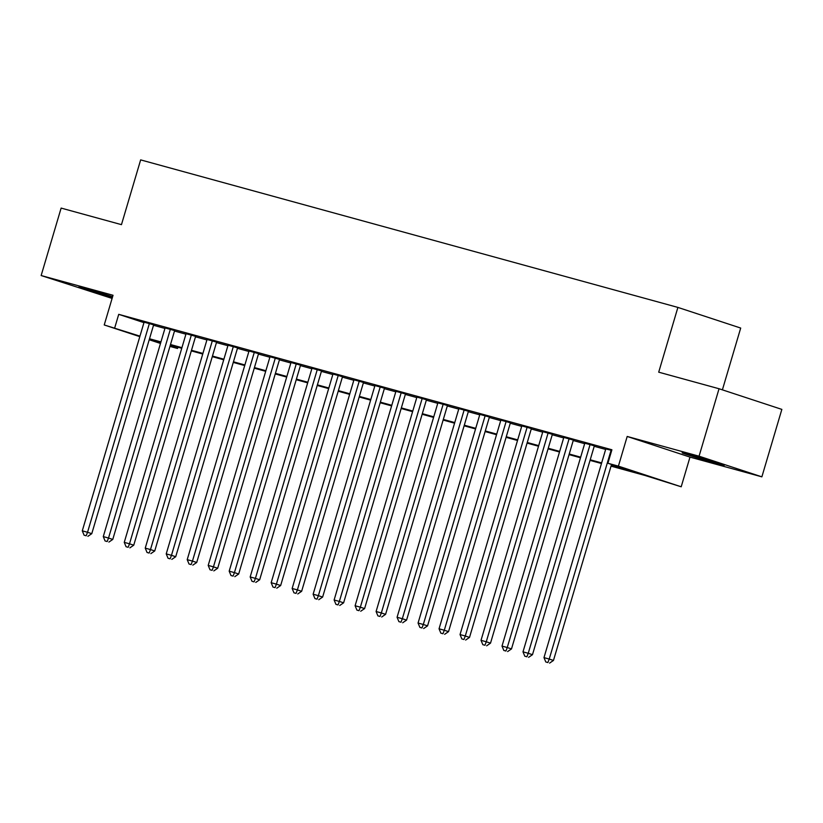 <?xml version="1.0" encoding="UTF-8"?>
<svg xmlns="http://www.w3.org/2000/svg" width="823" height="823" viewBox="0 0 823 823"><rect width="100%" height="100%" fill="white"/><g stroke="black" fill="none" stroke-linecap="round" stroke-linejoin="round"><path stroke-width="1.23" d="M112.607 296.692A21.954 0.535 -163.5 0 0 86.59 289.007A21.954 0.535 -163.5 0 0 78.782 287.124A21.954 0.535 -163.5 0 0 90.293 291.033A21.954 0.535 -163.5 0 0 112.36 297.514M716.422 463.38A21.954 0.535 -163.5 0 0 724.24 465.262A21.954 0.535 -163.5 0 0 712.327 461.23A21.954 0.535 -163.5 0 0 689.941 454.677A21.954 0.535 -163.5 0 0 682.133 452.794A21.954 0.535 -163.5 0 0 694.046 456.827A21.954 0.535 -163.5 0 0 716.422 463.38M177.912 347.213L177.531 348.489L169.939 346.401M722.399 389.845L740.7 328.058L677.895 307.411L140.651 159.888L121.465 224.648L61.128 208.085L41.15 275.54L112.093 298.42M677.895 307.411L658.709 372.171L719.045 388.744L781.85 409.391L761.872 476.846L699.066 456.199L627.188 436.457L618.402 466.137L681.197 486.784L645.242 475.54L611.026 466.137M627.188 436.457L689.993 457.104L761.872 476.846M689.993 457.104L681.197 486.784M719.045 388.744L699.066 456.199M153.634 324.828L144.097 322.174M174.62 330.589L165.084 327.935M195.607 336.36L186.07 333.706M216.593 342.121L207.057 339.467M237.58 347.882L228.043 345.228M258.566 353.643L249.03 350.989M279.553 359.404L270.006 356.75M300.539 365.165L290.992 362.511M321.526 370.926L311.979 368.272M342.512 376.697L332.965 374.043M363.499 382.458L353.952 379.804M384.485 388.219L374.938 385.565M405.472 393.98L395.925 391.326M426.458 399.741L416.911 397.087M447.445 405.502L437.898 402.848M468.431 411.263L458.884 408.609M489.418 417.035L479.871 414.381M510.404 422.796L500.857 420.142M531.391 428.557L521.844 425.903M552.377 434.318L542.83 431.664M573.364 440.079L563.817 437.425M594.35 445.84L584.803 443.186M611.201 465.54L633.36 471.63L607.909 463.256L611.9 449.769L118.728 314.345L143.953 322.647M153.51 325.28L164.939 328.418M174.486 331.041L185.926 334.179M195.473 336.802L206.912 339.94M216.459 342.563L227.899 345.701M237.446 348.324L248.885 351.462M258.432 354.085L269.872 357.233M279.419 359.857L290.858 362.994M300.405 365.618L311.845 368.755M321.392 371.379L332.831 374.516M342.378 377.14L353.818 380.277M363.365 382.901L374.804 386.038M384.351 388.662L395.791 391.799M405.338 394.423L416.777 397.571M426.324 400.194L437.754 403.332M447.311 405.955L458.74 409.093M468.297 411.716L479.727 414.854M489.284 417.477L500.713 420.615M510.27 423.238L521.7 426.376M531.257 428.999L542.686 432.147M552.243 434.77L563.673 437.908M573.23 440.531L584.659 443.669M594.216 446.292L605.646 449.43M611.715 450.387L605.79 448.957M139.807 336.648L104.233 324.962L113.029 295.272L41.15 275.54M104.233 324.962L139.961 336.134M118.728 314.345L114.726 327.842M607.909 463.256L618.402 466.137M160.485 343.448L149.22 339.745M160.763 342.502L152.07 340.115L160.639 342.934M170.052 346.03L177.531 348.489M601.479 463.514L590.04 460.376M580.493 457.753L569.053 454.615M559.506 451.992L548.067 448.854M538.52 446.231L527.08 443.093M517.533 440.47L506.094 437.332M496.547 434.709L485.107 431.561M475.56 428.937L464.121 425.8M454.574 423.176L443.134 420.039M433.587 417.415L422.148 414.278M412.601 411.654L401.171 408.517M391.614 405.893L380.185 402.756M370.628 400.132L359.198 396.984M349.641 394.361L338.212 391.223M328.655 388.6L317.225 385.462M307.668 382.839L296.239 379.701M286.682 377.078L275.252 373.94M265.695 371.317L254.266 368.179M244.709 365.556L233.279 362.418M223.722 359.795L212.293 356.647M202.736 354.024L191.306 350.886M181.749 348.263L170.32 345.125M149.508 338.767L160.938 341.905M170.495 344.528L181.924 347.666M191.481 350.289L202.911 353.437M212.468 356.061L223.897 359.198M233.454 361.822L244.884 364.959M254.441 367.583L265.87 370.72M275.427 373.344L286.857 376.481M296.414 379.105L307.843 382.242M317.4 384.866L328.83 388.003M338.387 390.627L349.816 393.775M359.373 396.398L370.803 399.536M380.36 402.159L391.789 405.297M401.346 407.92L412.776 411.058M422.333 413.681L433.762 416.819M443.319 419.442L454.749 422.58M464.306 425.203L475.735 428.341M485.292 430.964L496.722 434.112M506.279 436.735L517.708 439.873M527.255 442.496L538.695 445.634M548.241 448.257L559.681 451.395M569.228 454.018L580.668 457.156M590.214 459.779L601.654 462.917M611.088 450.212L549.229 659.058L543.982 657.618L605.841 448.772M611.53 464.45L553.467 660.447L549.229 659.058L547.892 662.546L545.793 661.97L547.892 662.546M549.589 663.112L553.467 660.447M543.982 657.618L545.793 661.97M590.101 444.451L528.243 653.287L522.996 651.847L584.855 443.011M594.401 445.665L532.481 654.686L528.243 653.287L526.905 656.785L524.807 656.209L526.905 656.785M528.603 657.34L532.481 654.686M522.996 651.847L524.807 656.209M569.115 438.69L507.256 647.526L502.009 646.086L563.868 437.25M573.415 439.904L511.495 648.925L507.256 647.526L505.919 651.024L503.82 650.448L505.919 651.024M507.616 651.579L511.495 648.925M502.009 646.086L503.82 650.448M548.128 432.919L486.27 641.765L481.023 640.325L542.882 431.478M552.428 434.133L490.508 643.164L486.27 641.765L484.932 645.263L482.834 644.687L484.932 645.263M486.63 645.818L490.508 643.164M481.023 640.325L482.834 644.687M527.142 427.158L465.283 636.004L460.036 634.564L521.895 425.717M531.442 428.372L469.522 637.403L465.283 636.004L463.946 639.502L461.847 638.926L463.946 639.502M465.643 640.057L469.522 637.403M460.036 634.564L461.847 638.926M506.155 421.397L444.297 630.243L439.05 628.803L500.909 419.956M510.455 422.611L448.535 631.642L444.297 630.243L442.959 633.741L440.861 633.165L442.959 633.741M444.657 634.296L448.535 631.642M439.05 628.803L440.861 633.165M485.169 415.636L423.31 624.482L418.063 623.042L479.922 414.195M489.469 416.85L427.559 625.871L423.31 624.482L421.973 627.97L419.874 627.393L421.973 627.97M423.67 628.535L427.559 625.871M418.063 623.042L419.874 627.393M464.182 409.875L402.324 618.721L397.077 617.281L458.936 408.434M468.482 411.089L406.572 620.11L402.324 618.721L400.986 622.209L398.888 621.632L400.986 622.209M402.684 622.764L406.572 620.11M397.077 617.281L398.888 621.632M443.196 404.114L381.337 612.95L376.09 611.51L437.949 402.673M447.496 405.328L385.586 614.349L381.337 612.95L380 616.448L377.901 615.871L380 616.448M381.697 617.003L385.586 614.349M376.09 611.51L377.901 615.871M422.209 398.353L360.351 607.189L355.104 605.749L416.963 396.912M426.509 399.567L364.599 608.588L360.351 607.189L359.013 610.687L356.915 610.11L359.013 610.687M360.711 611.242L364.599 608.588M355.104 605.749L356.915 610.11M401.233 392.581L339.364 601.428L334.117 599.988L395.986 391.141M405.523 393.795L343.613 602.827L339.364 601.428L338.027 604.926L335.928 604.349L338.027 604.926M339.724 605.481L343.613 602.827M334.117 599.988L335.928 604.349M380.247 386.82L318.378 595.667L313.131 594.227L375 385.38M384.536 388.034L322.626 597.066L318.378 595.667L317.04 599.165L314.942 598.588L317.04 599.165M318.738 599.72L322.626 597.066M313.131 594.227L314.942 598.588M359.26 381.059L297.391 589.906L292.144 588.466L354.013 379.619M363.55 382.273L301.64 591.295L297.391 589.906L296.054 593.393L293.955 592.817L296.054 593.393M297.751 593.959L301.64 591.295M292.144 588.466L293.955 592.817M338.274 375.298L276.405 584.145L271.158 582.705L333.027 373.858M342.563 376.512L280.653 585.534L276.405 584.145L275.067 587.632L272.969 587.056L275.067 587.632M276.765 588.198L280.653 585.534M271.158 582.705L272.969 587.056M317.287 369.537L255.418 578.384L250.171 576.944L312.04 368.097M321.577 370.751L259.667 579.773L255.418 578.384L254.081 581.871L251.982 581.295L254.081 581.871M255.778 582.427L259.667 579.773M250.171 576.944L251.982 581.295M296.301 363.776L234.432 572.613L229.185 571.172L291.054 362.336M300.59 364.99L238.68 574.012L234.432 572.613L233.094 576.11L230.996 575.534L233.094 576.11M234.792 576.666L238.68 574.012M229.185 571.172L230.996 575.534M275.314 358.015L213.445 566.852L208.198 565.411L270.067 356.565M279.604 359.229L217.694 568.251L213.445 566.852L212.108 570.349L210.009 569.773L212.108 570.349M213.805 570.905L217.694 568.251M208.198 565.411L210.009 569.773M254.328 352.244L192.459 561.091L187.212 559.65L249.081 350.804M258.617 353.458L196.707 562.49L192.459 561.091L191.121 564.588L189.023 564.012L191.121 564.588M192.819 565.144L196.707 562.49M187.212 559.65L189.023 564.012M233.341 346.483L171.472 555.33L166.225 553.889L228.094 345.043M237.631 347.697L175.721 556.729L171.472 555.33L170.135 558.827L168.036 558.251L170.135 558.827M171.832 559.383L175.721 556.729M166.225 553.889L168.036 558.251M212.355 340.722L150.486 549.569L145.239 548.128L207.108 339.282M216.644 341.936L154.734 550.957L150.486 549.569L149.148 553.056L147.05 552.48L149.148 553.056M150.846 553.622L154.734 550.957M145.239 548.128L147.05 552.48M191.368 334.961L129.499 543.808L124.252 542.367L186.121 333.521M195.668 336.175L133.748 545.196L129.499 543.808L128.162 547.295L126.063 546.719L128.162 547.295M129.859 547.861L133.748 545.196M124.252 542.367L126.063 546.719M170.382 329.2L108.523 538.047L103.276 536.596L165.135 327.76M174.682 330.414L112.761 539.435L108.523 538.047L107.175 541.534L105.077 540.958L107.175 541.534M108.873 542.09L112.761 539.435M103.276 536.596L105.077 540.958M149.395 323.439L87.536 532.275L82.29 530.835L144.148 321.999M153.695 324.653L91.775 533.674L87.536 532.275L86.189 535.773L84.09 535.197L86.189 535.773M87.886 536.329L91.775 533.674M82.29 530.835L84.09 535.197"/></g></svg>
